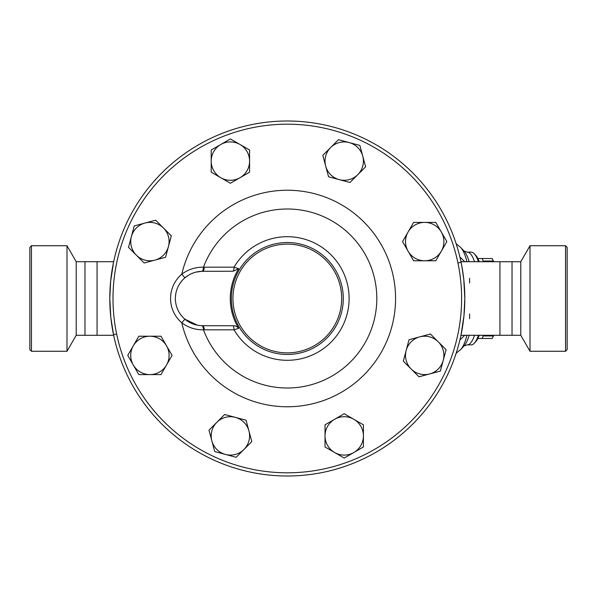 <?xml version="1.0" encoding="UTF-8"?>
<svg xmlns="http://www.w3.org/2000/svg" width="597" height="597" viewBox="0 0 597 597"><rect width="100%" height="100%" fill="white"/><g stroke="black" fill="none" stroke-linecap="round" stroke-linejoin="round"><path stroke-width="0.9" d="M29.85 298.5L29.85 247.33L31.447 245.733L31.447 351.267L29.85 349.67L29.85 298.5M113.542 262.284L110.639 281.314L109.803 298.5A177.503 177.503 0 0 1 287.306 120.997A177.503 177.503 0 0 1 464.809 298.5A177.503 177.503 0 0 1 287.306 476.003A177.503 177.503 0 0 1 109.803 298.5L110.826 317.529L113.661 335.283L76.222 335.283L66.991 351.267L66.991 245.733L31.447 245.733M76.222 335.283L76.222 261.717L66.991 245.733M84.968 335.283L84.968 261.717L76.222 261.717M97.065 335.283L97.065 261.717L84.968 261.717M565.553 351.267L567.15 349.67L567.15 247.33L565.553 245.733L565.553 351.267L530.009 351.267L530.009 245.733L565.553 245.733M530.009 351.267L520.778 335.283L520.778 261.717L530.009 245.733M520.778 335.283L512.032 335.283L512.032 261.717L520.778 261.717M512.032 335.283L499.935 335.283L499.935 261.717L512.032 261.717M493.622 261.717L493.331 261.046A44.775 11.589 -90 0 0 492.353 258.837A44.775 11.589 -90 0 0 492.197 258.523L482.1 258.523A44.775 11.589 90 0 1 483.234 261.046L483.137 261.717M483.137 335.283L483.234 335.954A44.775 11.589 90 0 1 482.1 338.477L492.197 338.477A44.775 11.589 -90 0 0 492.353 338.163A44.775 11.589 -90 0 0 493.331 335.954L493.622 335.283M477.876 258.523L482.1 258.523M482.1 338.477L477.876 338.477M483.234 335.954L493.331 335.954M483.234 261.046L493.331 261.046M248.927 430.93L251.8 441.631L243.964 449.466A19.186 19.186 0 0 0 235.36 417.363L246.061 420.228L248.927 430.93M236.128 457.302L225.427 454.429A19.186 19.186 0 0 0 243.964 449.466L236.128 457.302M214.726 451.563L211.86 440.862A19.186 19.186 0 0 0 225.427 454.429L214.726 451.563M216.823 422.325L224.659 414.497L235.36 417.363A19.186 19.186 0 0 0 211.86 440.862L208.995 430.161L216.823 422.325M166.526 365.006L160.989 374.603L149.907 374.603A19.186 19.186 0 0 0 166.526 345.82L172.07 355.409L166.526 365.006M138.832 374.603L133.288 365.006A19.186 19.186 0 0 0 149.907 374.603L138.832 374.603M127.751 355.409L133.288 345.82A19.186 19.186 0 0 0 133.288 365.006L127.751 355.409M149.907 336.223L160.989 336.223L166.526 345.82A19.186 19.186 0 0 0 133.288 345.82L138.832 336.223L149.907 336.223M154.877 260.12L144.175 262.993L136.34 255.158A19.186 19.186 0 0 0 168.444 246.554L165.578 257.255L154.877 260.12M128.504 247.322L131.377 236.621A19.186 19.186 0 0 0 136.34 255.158L128.504 247.322M134.243 225.92L144.944 223.054A19.186 19.186 0 0 0 131.377 236.621L134.243 225.92M163.481 228.017L171.309 235.852L168.444 246.554A19.186 19.186 0 0 0 144.944 223.054L155.645 220.189L163.481 228.017M220.8 177.719L211.204 172.182L211.204 161.1A19.186 19.186 0 0 0 239.987 177.719L230.397 183.264L220.8 177.719M211.204 150.026L220.8 144.481A19.186 19.186 0 0 0 211.204 161.1L211.204 150.026M230.397 138.944L239.987 144.481A19.186 19.186 0 0 0 220.8 144.481L230.397 138.944M249.583 161.1L249.583 172.182L239.987 177.719A19.186 19.186 0 0 0 239.987 144.481L249.583 150.026L249.583 161.1M325.686 166.07L322.813 155.369L330.648 147.534A19.186 19.186 0 0 0 339.253 179.637L328.551 176.772L325.686 166.07M338.484 139.698L349.185 142.571A19.186 19.186 0 0 0 330.648 147.534L338.484 139.698M359.887 145.437L362.752 156.138A19.186 19.186 0 0 0 349.185 142.571L359.887 145.437M357.79 174.675L349.954 182.503L339.253 179.637A19.186 19.186 0 0 0 362.752 156.138L365.618 166.839L357.79 174.675M408.087 231.994L413.624 222.397L424.706 222.397A19.186 19.186 0 0 0 408.087 251.18L402.542 241.591L408.087 231.994M435.78 222.397L441.325 231.994A19.186 19.186 0 0 0 424.706 222.397L435.78 222.397M446.862 241.591L441.325 251.18A19.186 19.186 0 0 0 441.325 231.994L446.862 241.591M424.706 260.777L413.624 260.777L408.087 251.18A19.186 19.186 0 0 0 441.325 251.18L435.78 260.777L424.706 260.777M419.736 336.88L430.437 334.007L438.273 341.842A19.186 19.186 0 0 0 406.169 350.446L409.035 339.745L419.736 336.88M446.108 349.678L443.235 360.379A19.186 19.186 0 0 0 438.273 341.842L446.108 349.678M440.37 371.08L429.668 373.946A19.186 19.186 0 0 0 443.235 360.379L440.37 371.08M411.132 368.983L403.303 361.148L406.169 350.446A19.186 19.186 0 0 0 429.668 373.946L418.967 376.811L411.132 368.983M353.812 419.281L363.409 424.818L363.409 435.9A19.186 19.186 0 0 0 334.626 419.281L344.215 413.736L353.812 419.281M363.409 446.974L353.812 452.519A19.186 19.186 0 0 0 363.409 435.9L363.409 446.974M344.215 458.056L334.626 452.519A19.186 19.186 0 0 0 353.812 452.519L344.215 458.056M325.029 435.9L325.029 424.818L334.626 419.281A19.186 19.186 0 0 0 334.626 452.519L325.029 446.974L325.029 435.9M184.921 277.814L181.801 274.165A31.984 31.984 0 0 0 181.801 322.835L184.921 319.186A27.186 27.186 0 0 1 184.921 277.814L188.137 275.456M195.943 272.128L201.838 271.322A4.798 1.761 88.5 0 0 203.465 267.187C195.51 267.06 188.286 269.389 181.801 274.165A108.273 108.273 0 0 1 348.364 209.092A108.273 108.273 0 0 1 348.364 387.908A108.273 108.273 0 0 1 181.801 322.835C188.294 327.611 195.51 329.94 203.465 329.813A4.798 1.761 91.5 0 0 201.838 325.678L199.129 325.469M191.144 273.822L193.95 272.71M197.368 325.186L184.921 319.186M202.555 271.314A4.798 1.761 90 0 0 204.293 267.172L203.465 267.187A89.498 89.498 0 0 1 340.954 226.86A89.498 89.498 0 0 1 340.954 370.14A89.498 89.498 0 0 1 203.465 329.813L204.293 329.828A4.798 1.761 90 0 0 202.555 325.686A27.186 27.186 0 0 1 175.369 298.5A27.186 27.186 0 0 1 202.555 271.314L233.128 271.225A4.798 1.127 90 0 0 234.031 267.172L204.293 267.172M204.293 329.828L234.031 329.828A4.798 1.127 90 0 0 233.128 325.775L202.555 325.686M233.128 271.225L238.681 268.695L234.031 267.172A61.804 61.804 0 0 1 349.111 298.5A61.804 61.804 0 0 1 234.031 329.828L238.681 328.305C236.905 326.372 235.054 325.529 233.128 325.775M238.681 268.695A57.036 57.036 0 0 0 238.681 328.305M461.608 298.5A174.302 174.302 0 0 1 200.152 449.451A174.302 174.302 0 0 1 200.152 147.549A174.302 174.302 0 0 1 461.608 298.5M341.678 298.5A54.372 54.372 0 0 1 260.12 345.588A54.372 54.372 0 0 1 260.12 251.412A54.372 54.372 0 0 1 341.678 298.5M343.275 298.5A55.969 55.969 0 0 0 259.322 250.031A55.969 55.969 0 0 0 259.322 346.969A55.969 55.969 0 0 0 343.275 298.5M461.071 334.716L463.973 315.686L464.809 298.5A177.503 177.503 0 0 0 198.555 144.78A177.503 177.503 0 0 0 198.555 452.22A177.503 177.503 0 0 0 464.809 298.5L463.787 279.471L461.854 266.262L460.951 261.717L461.071 262.284L457.951 262.993M116.661 334.007L113.542 334.716L113.661 335.283M464.764 261.717L459.891 257.016M460.832 261.135L461.615 261.717M459.891 339.984L464.764 335.283M461.615 335.283L460.832 335.865M469.608 278.329L469.608 283.008M469.608 313.992L469.608 318.671M474.54 261.717A46.372 12 -90 0 0 473.294 258.471A46.372 12 -90 0 0 467.235 252.128L471.115 252.128A46.372 12 90 0 1 474.331 253.822A46.372 12 90 0 1 478.428 261.717M478.428 335.283A46.372 12 90 0 1 474.331 343.178A46.372 12 90 0 1 471.115 344.872L467.235 344.872A46.372 12 -90 0 0 474.54 335.283M474.331 343.178L475.764 341.641A44.775 11.589 -90 0 0 479.272 335.283M479.272 261.717A44.775 11.589 -90 0 0 475.764 255.359L474.331 253.822M466.936 335.283A52.887 13.686 90 0 1 460.772 349.454L456.153 353.237M469.13 261.717A49.185 12.731 90 0 0 467.108 256.046A49.185 12.731 90 0 0 464.093 251.113L460.772 247.546A52.887 13.686 90 0 1 464.011 252.852A52.887 13.686 90 0 1 466.936 261.717M469.13 335.283A49.185 12.731 90 0 1 464.093 345.887L460.772 349.454M66.991 351.267L31.447 351.267M493.779 261.717L492.353 258.837M493.779 335.283L492.353 338.163M460.772 247.546L456.153 243.763M464.078 345.902L467.235 344.872M464.078 251.098L467.235 252.128M499.935 261.717L460.951 261.717M499.935 335.283L460.951 335.283M113.661 261.717L97.065 261.717"/></g></svg>
